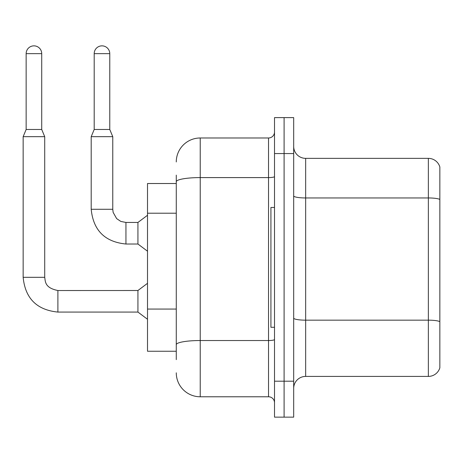 <?xml version="1.0" encoding="UTF-8"?>
<svg xmlns="http://www.w3.org/2000/svg" width="463" height="463" viewBox="0 0 463 463"><rect width="100%" height="100%" fill="white"/><g stroke="black" fill="none" stroke-linecap="round" stroke-linejoin="round"><path stroke-width="0.69" d="M176.27 204.831L176.27 175.13L176.27 183.516L147.512 183.516L147.512 351.249L176.27 351.249M439.85 328.487L439.85 366.823L439.85 328.487M293.681 388.393A11.98 11.98 0 0 1 305.661 376.413L428.35 376.413L428.35 158.358L305.661 158.358A11.98 11.98 0 0 1 293.681 146.377A11.98 11.98 0 0 0 305.661 158.358L305.661 376.413M284.097 381.205L284.097 417.146L293.681 417.146L293.681 381.205L284.097 381.205L284.097 417.146L274.513 417.146L274.513 381.205L284.097 381.205L284.097 153.566L284.097 381.205M274.513 381.205L274.513 117.619L284.097 117.619L284.097 153.566L284.097 117.619L293.681 117.619L293.681 381.205M439.85 166.981A11.98 11.98 0 0 0 428.35 158.358A11.98 11.98 0 0 1 439.85 166.981L439.85 367.784A11.98 11.98 0 0 1 428.35 376.413M439.85 367.784L439.85 366.823M293.681 318.087A11.98 2.078 -0 0 0 305.661 320.165L428.35 320.165A11.98 2.078 180 0 1 439.85 321.663L439.85 321.831M176.27 359.635L176.27 175.13M176.27 161.952A23.96 23.96 0 0 1 200.23 137.986L200.23 396.779L268.523 396.779L268.523 137.986A5.99 5.99 0 0 0 274.513 131.996M200.23 137.986L268.523 137.986M176.27 348.853L176.27 317.45M274.513 402.769A5.99 5.99 0 0 0 268.523 396.779M200.23 396.779A23.96 23.96 0 0 1 176.27 372.813M274.513 207.476L270.919 207.476L270.919 327.289L274.513 327.289M41.722 129.484L26.148 129.484L26.148 53.644A7.79 7.79 0 0 1 33.932 45.854A7.79 7.79 0 0 1 41.722 53.644L41.722 129.484L44.714 136.672L44.714 277.325C45.443 281.516 44.674 287.876 57.892 290.509L57.892 312.074C36.814 309.99 25.233 298.409 23.15 277.325L23.15 136.672L44.714 136.672M57.892 290.527L137.928 290.509L137.928 312.074L57.892 312.074C36.814 309.99 25.233 298.409 23.15 277.325L44.714 277.325M109.772 129.484L94.197 129.484L94.197 53.644A7.79 7.79 0 0 1 101.987 45.854A7.79 7.79 0 0 1 109.772 53.644L109.772 129.484L112.769 136.672L91.199 136.672L91.199 209.276L112.746 209.276M112.769 136.672L112.769 209.276L113.134 212.361L116.63 218.594L120.802 221.412L125.948 222.454L120.802 221.412L116.63 218.594L113.134 212.361L112.769 209.276L113.134 212.361L116.63 218.594L120.802 221.412L125.948 222.454L120.802 221.412L116.63 218.594L113.134 212.361L112.769 209.276L113.134 212.361L116.63 218.594L120.802 221.412L125.948 222.454L120.802 221.412L116.63 218.594L113.134 212.361L112.769 209.276L113.134 212.361L116.63 218.594L120.802 221.412L125.948 222.454L137.928 222.454L137.928 244.018L125.948 244.018L125.948 222.477M176.27 213.217L147.512 213.217M176.27 309.064L147.512 309.064M439.85 199.455A11.98 2.078 180 0 0 428.35 197.956L305.661 197.956A11.98 2.078 -0 0 1 293.681 195.878M293.681 153.566L274.513 153.566M274.513 339.495A5.99 1.042 0 0 1 268.523 340.531L200.23 340.531A23.96 4.161 180 0 0 176.27 344.692M176.27 181.751A23.96 4.161 180 0 1 200.23 177.589L268.523 177.589A5.99 1.042 0 0 0 274.513 176.548M26.148 53.644L41.722 53.644M94.197 53.644L109.772 53.644M91.199 209.276C93.283 230.354 104.869 241.935 125.948 244.018C104.869 241.935 93.283 230.354 91.199 209.276C93.283 230.354 104.869 241.935 125.948 244.018C104.869 241.935 93.283 230.354 91.199 209.276C93.283 230.354 104.869 241.935 125.948 244.018C104.869 241.935 93.283 230.354 91.199 209.276C93.283 230.354 104.869 241.935 125.948 244.018M23.15 277.325C25.233 298.409 36.814 309.99 57.892 312.074C36.814 309.99 25.233 298.409 23.15 277.325C25.233 298.409 36.814 309.99 57.892 312.074C36.814 309.99 25.233 298.409 23.15 277.325C25.233 298.409 36.814 309.99 57.892 312.074C36.814 309.99 25.233 298.409 23.15 277.325M137.928 312.074L147.512 319.262M137.928 290.509L147.512 283.315M26.148 129.484L23.15 136.672M137.928 244.018L147.512 251.206M137.928 222.454L147.512 215.266M94.197 129.484L91.199 136.672"/></g></svg>
